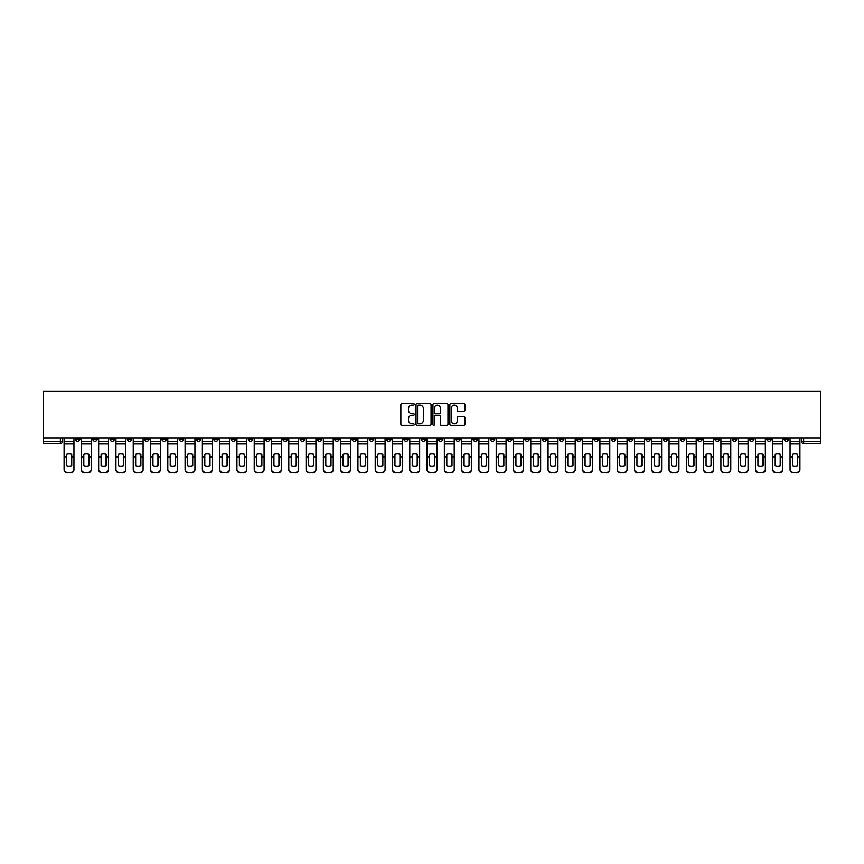 <?xml version="1.0" encoding="UTF-8"?>
<svg xmlns="http://www.w3.org/2000/svg" width="864" height="864" viewBox="0 0 864 864"><rect width="100%" height="100%" fill="white"/><g stroke="black" fill="none" stroke-linecap="round" stroke-linejoin="round"><path stroke-width="1.3" d="M414.277 404.374A0.756 0.756 0 0 0 413.51 403.618L401.954 403.618A1.091 1.091 0 0 0 400.864 404.708L400.864 424.278A1.091 1.091 0 0 0 401.954 425.369L413.51 425.369A0.756 0.756 0 0 0 414.277 424.613A0.756 0.756 0 0 0 413.51 423.846L412.02 423.846A3.478 3.478 0 0 1 408.532 420.368L408.532 418.738A3.478 3.478 0 0 1 412.02 415.26L413.51 415.26A0.756 0.756 0 0 0 414.277 414.493A0.756 0.756 0 0 0 413.51 413.737L412.02 413.737A3.478 3.478 0 0 1 408.532 410.249L408.532 408.618A3.478 3.478 0 0 1 412.02 405.14L413.51 405.14A0.756 0.756 0 0 0 414.277 404.374M645.851 437.875L645.851 439.096L650.279 439.096A2.214 2.214 0 0 1 648.065 441.31A2.214 2.214 0 0 1 645.851 439.096L645.851 437.875M542.138 437.875L542.138 439.096L546.566 439.096A2.214 2.214 0 0 1 544.352 441.31A2.214 2.214 0 0 1 542.138 439.096L542.138 437.875M524.848 437.875L524.848 439.096L529.286 439.096A2.214 2.214 0 0 1 527.072 441.31A2.214 2.214 0 0 1 524.848 439.096L524.848 437.875M421.146 437.875L421.146 439.096L425.574 439.096A2.214 2.214 0 0 1 423.36 441.31A2.214 2.214 0 0 1 421.146 439.096L421.146 437.875M403.855 437.875L403.855 439.096L408.294 439.096A2.214 2.214 0 0 1 406.069 441.31A2.214 2.214 0 0 1 403.855 439.096L403.855 437.875M386.575 437.875L386.575 439.096L391.003 439.096A2.214 2.214 0 0 1 388.789 441.31A2.214 2.214 0 0 1 386.575 439.096L386.575 437.875M352.004 437.875L352.004 439.096L356.432 439.096A2.214 2.214 0 0 1 354.218 441.31A2.214 2.214 0 0 1 352.004 439.096L352.004 437.875M317.434 439.096L317.434 437.875L317.434 439.096A2.214 2.214 0 0 0 319.648 441.31A2.214 2.214 0 0 1 317.434 439.096L321.862 439.096A2.214 2.214 0 0 1 319.648 441.31A2.214 2.214 0 0 0 321.862 439.096L321.862 437.875L321.862 439.096M300.143 439.096L300.143 437.875L300.143 439.096A2.214 2.214 0 0 0 302.368 441.31A2.214 2.214 0 0 1 300.143 439.096L304.582 439.096A2.214 2.214 0 0 1 302.368 441.31M282.863 439.096L282.863 437.875L282.863 439.096A2.214 2.214 0 0 0 285.077 441.31A2.214 2.214 0 0 1 282.863 439.096L287.291 439.096A2.214 2.214 0 0 1 285.077 441.31A2.214 2.214 0 0 0 287.291 439.096L287.291 437.875L287.291 439.096M265.572 437.875L265.572 439.096L270.011 439.096A2.214 2.214 0 0 1 267.797 441.31A2.214 2.214 0 0 1 265.572 439.096L265.572 437.875M248.292 437.875L248.292 439.096L252.72 439.096A2.214 2.214 0 0 1 250.506 441.31A2.214 2.214 0 0 1 248.292 439.096L248.292 437.875M231.012 437.875L231.012 439.096L235.44 439.096A2.214 2.214 0 0 1 233.226 441.31A2.214 2.214 0 0 1 231.012 439.096L231.012 437.875M213.721 439.096L213.721 437.875L213.721 439.096A2.214 2.214 0 0 0 215.935 441.31A2.214 2.214 0 0 1 213.721 439.096L218.149 439.096A2.214 2.214 0 0 1 215.935 441.31M179.15 439.096L179.15 437.875L179.15 439.096A2.214 2.214 0 0 0 181.364 441.31A2.214 2.214 0 0 1 179.15 439.096L183.589 439.096A2.214 2.214 0 0 1 181.364 441.31A2.214 2.214 0 0 0 183.589 439.096L183.589 437.875L183.589 439.096M161.87 439.096L161.87 437.875L161.87 439.096A2.214 2.214 0 0 0 164.084 441.31A2.214 2.214 0 0 1 161.87 439.096L166.298 439.096A2.214 2.214 0 0 1 164.084 441.31A2.214 2.214 0 0 0 166.298 439.096L166.298 437.875L166.298 439.096M144.58 439.096L144.58 437.875L144.58 439.096A2.214 2.214 0 0 0 146.794 441.31A2.214 2.214 0 0 1 144.58 439.096L149.018 439.096A2.214 2.214 0 0 1 146.794 441.31A2.214 2.214 0 0 0 149.018 439.096L149.018 437.875L149.018 439.096M127.3 439.096L127.3 437.875L127.3 439.096A2.214 2.214 0 0 0 129.514 441.31A2.214 2.214 0 0 1 127.3 439.096L131.728 439.096A2.214 2.214 0 0 1 129.514 441.31M110.009 439.096L110.009 437.875L110.009 439.096A2.214 2.214 0 0 0 112.234 441.31A2.214 2.214 0 0 1 110.009 439.096L114.448 439.096A2.214 2.214 0 0 1 112.234 441.31A2.214 2.214 0 0 0 114.448 439.096L114.448 437.875L114.448 439.096M92.729 439.096L92.729 437.875L92.729 439.096A2.214 2.214 0 0 0 94.943 441.31A2.214 2.214 0 0 1 92.729 439.096L97.157 439.096A2.214 2.214 0 0 1 94.943 441.31A2.214 2.214 0 0 0 97.157 439.096L97.157 437.875L97.157 439.096M463.784 411.286A1.091 1.091 0 0 0 464.875 410.195L464.875 404.708A1.091 1.091 0 0 0 463.784 403.618L450.954 403.618A1.091 1.091 0 0 0 449.863 404.708L449.863 424.278A1.091 1.091 0 0 0 450.954 425.369L463.784 425.369A1.091 1.091 0 0 0 464.875 424.278L464.875 417.647A1.091 1.091 0 0 0 463.784 416.556L458.287 416.556A1.091 1.091 0 0 0 457.207 417.647L457.207 420.941A2.905 2.905 0 0 1 454.291 423.846A2.905 2.905 0 0 1 451.386 420.941L451.386 408.046A2.905 2.905 0 0 1 454.291 405.14A2.905 2.905 0 0 1 457.207 408.046L457.207 410.195A1.091 1.091 0 0 0 458.287 411.286L463.784 411.286M820.8 437.875L43.2 437.875L43.2 391.111L820.8 391.111L820.8 443.524L803.628 443.524A2.214 2.214 0 0 1 801.414 441.31L820.8 441.31M431.05 404.708A1.091 1.091 0 0 0 429.959 403.618L417.128 403.618A1.091 1.091 0 0 0 416.038 404.708L416.038 424.278A1.091 1.091 0 0 0 417.128 425.369L429.959 425.369A1.091 1.091 0 0 0 431.05 424.278L431.05 404.708M434.041 403.618L446.872 403.618A1.091 1.091 0 0 1 447.962 404.708L447.962 424.278A1.091 1.091 0 0 1 446.872 425.369L441.385 425.369A1.091 1.091 0 0 1 440.294 424.278L440.294 416.34A1.091 1.091 0 0 0 439.204 415.26L435.564 415.26A1.091 1.091 0 0 0 434.473 416.34L434.473 424.613A0.756 0.756 0 0 1 433.717 425.369A0.756 0.756 0 0 1 432.95 424.613L432.95 404.708A1.091 1.091 0 0 1 434.041 403.618M801.414 437.875L801.414 441.31M62.586 437.875L62.586 441.31L62.586 437.875M60.372 437.875L60.372 443.524L43.2 443.524L43.2 441.31L62.586 441.31A2.214 2.214 0 0 1 60.372 443.524A2.214 2.214 0 0 0 62.586 441.31M43.2 437.875L43.2 441.31M788.562 437.875L788.562 439.096A2.214 2.214 0 0 1 786.337 441.31A2.214 2.214 0 0 1 784.123 439.096A2.214 2.214 0 0 0 786.337 441.31A2.214 2.214 0 0 0 788.562 439.096L784.123 439.096L784.123 437.875M771.271 437.875L771.271 439.096A2.214 2.214 0 0 1 769.057 441.31A2.214 2.214 0 0 1 766.843 439.096L771.271 439.096M766.843 437.875L766.843 439.096M753.991 437.875L753.991 439.096A2.214 2.214 0 0 1 751.766 441.31A2.214 2.214 0 0 1 749.552 439.096L753.991 439.096M749.552 437.875L749.552 439.096M736.7 439.096L736.7 437.875L736.7 439.096A2.214 2.214 0 0 1 734.486 441.31A2.214 2.214 0 0 1 732.272 439.096L736.7 439.096A2.214 2.214 0 0 1 734.486 441.31M732.272 437.875L732.272 439.096M719.42 437.875L719.42 439.096A2.214 2.214 0 0 1 717.206 441.31A2.214 2.214 0 0 1 714.982 439.096A2.214 2.214 0 0 0 717.206 441.31M714.982 437.875L714.982 439.096L719.42 439.096M702.13 437.875L702.13 439.096A2.214 2.214 0 0 1 699.916 441.31A2.214 2.214 0 0 1 697.702 439.096L702.13 439.096A2.214 2.214 0 0 1 699.916 441.31M697.702 437.875L697.702 439.096M684.85 437.875L684.85 439.096A2.214 2.214 0 0 1 682.636 441.31A2.214 2.214 0 0 1 680.411 439.096A2.214 2.214 0 0 0 682.636 441.31M680.411 437.875L680.411 439.096L684.85 439.096M667.559 437.875L667.559 439.096A2.214 2.214 0 0 1 665.345 441.31A2.214 2.214 0 0 1 663.131 439.096L667.559 439.096M663.131 437.875L663.131 439.096M650.279 437.875L650.279 439.096A2.214 2.214 0 0 1 648.065 441.31M632.988 437.875L632.988 439.096A2.214 2.214 0 0 1 630.774 441.31A2.214 2.214 0 0 1 628.56 439.096L632.988 439.096M628.56 437.875L628.56 439.096M615.708 437.875L615.708 439.096A2.214 2.214 0 0 1 613.494 441.31A2.214 2.214 0 0 1 611.28 439.096L615.708 439.096M611.28 437.875L611.28 439.096M598.428 437.875L598.428 439.096A2.214 2.214 0 0 1 596.203 441.31A2.214 2.214 0 0 1 593.989 439.096A2.214 2.214 0 0 0 596.203 441.31M593.989 437.875L593.989 439.096L598.428 439.096M581.137 437.875L581.137 439.096A2.214 2.214 0 0 1 578.923 441.31A2.214 2.214 0 0 1 576.709 439.096L581.137 439.096M576.709 437.875L576.709 439.096M563.857 437.875L563.857 439.096A2.214 2.214 0 0 1 561.632 441.31A2.214 2.214 0 0 1 559.418 439.096L563.857 439.096M559.418 437.875L559.418 439.096M546.566 437.875L546.566 439.096M529.286 437.875L529.286 439.096L529.286 437.875M511.996 437.875L511.996 439.096A2.214 2.214 0 0 1 509.782 441.31A2.214 2.214 0 0 1 507.568 439.096L511.996 439.096M507.568 437.875L507.568 439.096M494.716 437.875L494.716 439.096A2.214 2.214 0 0 1 492.502 441.31A2.214 2.214 0 0 1 490.277 439.096L494.716 439.096M490.277 437.875L490.277 439.096M477.425 437.875L477.425 439.096A2.214 2.214 0 0 1 475.211 441.31A2.214 2.214 0 0 1 472.997 439.096L477.425 439.096M472.997 437.875L472.997 439.096M460.145 437.875L460.145 439.096A2.214 2.214 0 0 1 457.931 441.31A2.214 2.214 0 0 1 455.706 439.096L460.145 439.096M455.706 437.875L455.706 439.096M442.854 437.875L442.854 439.096A2.214 2.214 0 0 1 440.64 441.31A2.214 2.214 0 0 1 438.426 439.096L442.854 439.096M438.426 437.875L438.426 439.096M425.574 437.875L425.574 439.096A2.214 2.214 0 0 1 423.36 441.31M408.294 437.875L408.294 439.096M391.003 439.096L391.003 437.875L391.003 439.096A2.214 2.214 0 0 1 388.789 441.31M373.723 437.875L373.723 439.096A2.214 2.214 0 0 1 371.498 441.31A2.214 2.214 0 0 1 369.284 439.096A2.214 2.214 0 0 0 371.498 441.31A2.214 2.214 0 0 0 373.723 439.096L369.284 439.096L369.284 437.875M356.432 439.096L356.432 437.875L356.432 439.096A2.214 2.214 0 0 1 354.218 441.31M339.152 437.875L339.152 439.096A2.214 2.214 0 0 1 336.928 441.31A2.214 2.214 0 0 1 334.714 439.096A2.214 2.214 0 0 0 336.928 441.31M334.714 437.875L334.714 439.096L339.152 439.096M304.582 437.875L304.582 439.096L304.582 437.875M270.011 439.096L270.011 437.875L270.011 439.096A2.214 2.214 0 0 1 267.797 441.31M252.72 439.096L252.72 437.875L252.72 439.096A2.214 2.214 0 0 1 250.506 441.31M235.44 439.096L235.44 437.875L235.44 439.096A2.214 2.214 0 0 1 233.226 441.31M218.149 437.875L218.149 439.096L218.149 437.875M200.869 439.096L200.869 437.875L200.869 439.096A2.214 2.214 0 0 1 198.655 441.31A2.214 2.214 0 0 1 196.441 439.096L200.869 439.096A2.214 2.214 0 0 1 198.655 441.31M196.441 437.875L196.441 439.096M131.728 437.875L131.728 439.096L131.728 437.875M79.877 437.875L79.877 439.096A2.214 2.214 0 0 1 77.663 441.31A2.214 2.214 0 0 1 75.438 439.096A2.214 2.214 0 0 0 77.663 441.31A2.214 2.214 0 0 0 79.877 439.096L79.877 437.875M75.438 437.875L75.438 439.096L79.877 439.096M418.327 405.14A0.756 0.756 0 0 0 417.56 405.896L417.56 423.09A0.756 0.756 0 0 0 418.327 423.846L419.904 423.846A3.478 3.478 0 0 0 423.382 420.368L423.382 408.618A3.478 3.478 0 0 0 419.904 405.14L418.327 405.14M440.294 408.1A2.905 2.905 0 0 0 437.378 405.194A2.905 2.905 0 0 0 434.473 408.1L434.473 412.646A1.091 1.091 0 0 0 435.564 413.737L439.204 413.737A1.091 1.091 0 0 0 440.294 412.646L440.294 408.1M71.507 465.718L71.507 454.259M69.012 453.892A6.869 6.048 180 0 1 71.507 454.334M64.087 457.348L64.087 469.282A3.326 3.154 0 0 0 67.414 472.424L70.621 472.424A3.326 3.154 0 0 0 73.948 469.282L73.948 469.735A3.326 3.154 180 0 1 70.621 472.889L70.621 472.424M69.012 466.128A6.869 6.512 180 0 0 71.507 465.642M71.734 456.894L71.734 454.334A6.869 6.048 180 0 0 69.131 453.892A6.869 6.048 180 0 0 66.528 454.334L66.528 465.642A6.869 6.512 180 0 0 71.734 465.642L71.734 456.894L73.948 456.894L73.948 469.282M73.948 437.875L73.948 456.894M64.087 437.875L64.087 469.282M67.414 472.424L70.621 472.889M67.414 472.889A3.326 3.154 180 0 1 64.087 469.735M88.798 465.718L88.798 454.259M86.303 453.892A6.869 6.048 180 0 1 88.798 454.334M81.367 457.348L81.367 469.282A3.326 3.154 0 0 0 84.694 472.424L87.912 472.424A3.326 3.154 0 0 0 91.228 469.282L91.228 469.735A3.326 3.154 180 0 1 87.912 472.889L87.912 472.424M86.303 466.128A6.869 6.512 180 0 0 88.798 465.642M106.078 465.718L106.078 454.259M103.583 453.892A6.869 6.048 180 0 1 106.078 454.334M98.658 457.348L98.658 469.282A3.326 3.154 0 0 0 101.984 472.424L105.192 472.424A3.326 3.154 0 0 0 108.518 469.282L108.518 469.735A3.326 3.154 180 0 1 105.192 472.889L105.192 472.424M103.583 466.128A6.869 6.512 180 0 0 106.078 465.642M89.014 456.894L89.014 454.334A6.869 6.048 180 0 0 86.411 453.892A6.869 6.048 180 0 0 83.808 454.334L83.808 465.642A6.869 6.512 180 0 0 89.014 465.642L89.014 456.894L91.228 456.894L91.228 469.282M91.228 437.875L91.228 456.894M81.367 437.875L81.367 469.282M84.694 472.424L87.912 472.889M84.694 472.889A3.326 3.154 180 0 1 81.367 469.735M106.304 456.894L106.304 454.334A6.869 6.048 180 0 0 103.702 453.892A6.869 6.048 180 0 0 101.099 454.334L101.099 465.642A6.869 6.512 180 0 0 106.304 465.642L106.304 456.894L108.518 456.894L108.518 469.282M108.518 437.875L108.518 456.894M98.658 437.875L98.658 469.282M101.984 472.424L105.192 472.889M101.984 472.889A3.326 3.154 180 0 1 98.658 469.735M123.368 465.718L123.368 454.259M120.874 453.892A6.869 6.048 180 0 1 123.368 454.334M115.938 457.348L115.938 469.282A3.326 3.154 0 0 0 119.264 472.424L122.483 472.424A3.326 3.154 0 0 0 125.798 469.282L125.798 469.735A3.326 3.154 180 0 1 122.483 472.889L122.483 472.424M120.874 466.128A6.869 6.512 180 0 0 123.368 465.642M140.648 465.718L140.648 454.259M138.154 453.892A6.869 6.048 180 0 1 140.648 454.334M133.229 457.348L133.229 469.282A3.326 3.154 0 0 0 136.544 472.424L139.763 472.424A3.326 3.154 0 0 0 143.089 469.282L143.089 469.735A3.326 3.154 180 0 1 139.763 472.889L139.763 472.424M138.154 466.128A6.869 6.512 180 0 0 140.648 465.642M157.939 465.718L157.939 454.259M155.444 453.892A6.869 6.048 180 0 1 157.939 454.334M150.509 457.348L150.509 469.282A3.326 3.154 0 0 0 153.835 472.424L157.043 472.424A3.326 3.154 0 0 0 160.369 469.282L160.369 469.735A3.326 3.154 180 0 1 157.043 472.889L157.043 472.424M155.444 466.128A6.869 6.512 180 0 0 157.939 465.642M123.584 456.894L123.584 454.334A6.869 6.048 180 0 0 120.982 453.892A6.869 6.048 180 0 0 118.379 454.334L118.379 465.642A6.869 6.512 180 0 0 123.584 465.642L123.584 456.894L125.798 456.894L125.798 469.282M125.798 437.875L125.798 456.894M115.938 437.875L115.938 469.282M119.264 472.424L122.483 472.889M119.264 472.889A3.326 3.154 180 0 1 115.938 469.735M140.875 456.894L140.875 454.334A6.869 6.048 180 0 0 138.272 453.892A6.869 6.048 180 0 0 135.659 454.334L135.659 465.642A6.869 6.512 180 0 0 140.875 465.642L140.875 456.894L143.089 456.894L143.089 469.282M143.089 437.875L143.089 456.894M133.229 437.875L133.229 469.282M136.544 472.424L139.763 472.889M136.544 472.889A3.326 3.154 180 0 1 133.229 469.735M158.155 456.894L158.155 454.334A6.869 6.048 180 0 0 155.552 453.892A6.869 6.048 180 0 0 152.95 454.334L152.95 465.642A6.869 6.512 180 0 0 158.155 465.642L158.155 456.894L160.369 456.894L160.369 469.282M160.369 437.875L160.369 456.894M150.509 437.875L150.509 469.282M153.835 472.424L157.043 472.889M153.835 472.889A3.326 3.154 180 0 1 150.509 469.735M175.219 465.718L175.219 454.259M172.724 453.892A6.869 6.048 180 0 1 175.219 454.334M167.8 457.348L167.8 469.282A3.326 3.154 0 0 0 171.115 472.424L174.334 472.424A3.326 3.154 0 0 0 177.66 469.282L177.66 469.735A3.326 3.154 180 0 1 174.334 472.889L174.334 472.424M172.724 466.128A6.869 6.512 180 0 0 175.219 465.642M175.446 456.894L175.446 454.334A6.869 6.048 180 0 0 172.832 453.892A6.869 6.048 180 0 0 170.23 454.334L170.23 465.642A6.869 6.512 180 0 0 175.446 465.642L175.446 456.894L177.66 456.894L177.66 469.282M177.66 437.875L177.66 456.894M167.8 437.875L167.8 469.282M171.115 472.424L174.334 472.889M171.115 472.889A3.326 3.154 180 0 1 167.8 469.735M192.499 465.718L192.499 454.259M190.015 453.892A6.869 6.048 180 0 1 192.499 454.334M185.08 457.348L185.08 469.282A3.326 3.154 0 0 0 188.406 472.424L191.614 472.424A3.326 3.154 0 0 0 194.94 469.282L194.94 469.735A3.326 3.154 180 0 1 191.614 472.889L191.614 472.424M190.015 466.128A6.869 6.512 180 0 0 192.499 465.642M192.726 456.894L192.726 454.334A6.869 6.048 180 0 0 190.123 453.892A6.869 6.048 180 0 0 187.52 454.334L187.52 465.642A6.869 6.512 180 0 0 192.726 465.642L192.726 456.894L194.94 456.894L194.94 469.282M194.94 437.875L194.94 456.894M185.08 437.875L185.08 469.282M188.406 472.424L191.614 472.889M188.406 472.889A3.326 3.154 180 0 1 185.08 469.735M209.79 465.718L209.79 454.259M207.295 453.892A6.869 6.048 180 0 1 209.79 454.334M202.37 457.348L202.37 469.282A3.326 3.154 0 0 0 205.686 472.424L208.904 472.424A3.326 3.154 0 0 0 212.231 469.282L212.231 469.735A3.326 3.154 180 0 1 208.904 472.889L208.904 472.424M207.295 466.128A6.869 6.512 180 0 0 209.79 465.642M210.006 456.894L210.006 454.334A6.869 6.048 180 0 0 207.403 453.892A6.869 6.048 180 0 0 204.8 454.334L204.8 465.642A6.869 6.512 180 0 0 210.006 465.642L210.006 456.894L212.231 456.894L212.231 469.282M212.231 437.875L212.231 456.894M202.37 437.875L202.37 469.282M205.686 472.424L208.904 472.889M205.686 472.889A3.326 3.154 180 0 1 202.37 469.735M227.07 465.718L227.07 454.259M224.586 453.892A6.869 6.048 180 0 1 227.07 454.334M219.65 457.348L219.65 469.282A3.326 3.154 0 0 0 222.977 472.424L226.184 472.424A3.326 3.154 0 0 0 229.511 469.282L229.511 469.735A3.326 3.154 180 0 1 226.184 472.889L226.184 472.424M224.586 466.128A6.869 6.512 180 0 0 227.07 465.642M227.297 456.894L227.297 454.334A6.869 6.048 180 0 0 224.694 453.892A6.869 6.048 180 0 0 222.091 454.334L222.091 465.642A6.869 6.512 180 0 0 227.297 465.642L227.297 456.894L229.511 456.894L229.511 469.282M229.511 437.875L229.511 456.894M219.65 437.875L219.65 469.282M222.977 472.424L226.184 472.889M222.977 472.889A3.326 3.154 180 0 1 219.65 469.735M244.361 465.718L244.361 454.259M241.866 453.892A6.869 6.048 180 0 1 244.361 454.334M236.93 457.348L236.93 469.282A3.326 3.154 0 0 0 240.257 472.424L243.475 472.424A3.326 3.154 0 0 0 246.802 469.282L246.802 469.735A3.326 3.154 180 0 1 243.475 472.889L243.475 472.424M241.866 466.128A6.869 6.512 180 0 0 244.361 465.642M244.577 456.894L244.577 454.334A6.869 6.048 180 0 0 241.974 453.892A6.869 6.048 180 0 0 239.371 454.334L239.371 465.642A6.869 6.512 180 0 0 244.577 465.642L244.577 456.894L246.802 456.894L246.802 469.282M246.802 437.875L246.802 456.894M236.93 437.875L236.93 469.282M240.257 472.424L243.475 472.889M240.257 472.889A3.326 3.154 180 0 1 236.93 469.735M261.641 465.718L261.641 454.259M259.146 453.892A6.869 6.048 180 0 1 261.641 454.334M254.221 457.348L254.221 469.282A3.326 3.154 0 0 0 257.548 472.424L260.755 472.424A3.326 3.154 0 0 0 264.082 469.282L264.082 469.735A3.326 3.154 180 0 1 260.755 472.889L260.755 472.424M259.146 466.128A6.869 6.512 180 0 0 261.641 465.642M261.868 456.894L261.868 454.334A6.869 6.048 180 0 0 259.265 453.892A6.869 6.048 180 0 0 256.662 454.334L256.662 465.642A6.869 6.512 180 0 0 261.868 465.642L261.868 456.894L264.082 456.894L264.082 469.282M264.082 437.875L264.082 456.894M254.221 437.875L254.221 469.282M257.548 472.424L260.755 472.889M257.548 472.889A3.326 3.154 180 0 1 254.221 469.735M278.932 465.718L278.932 454.259M276.437 453.892A6.869 6.048 180 0 1 278.932 454.334M271.501 457.348L271.501 469.282A3.326 3.154 0 0 0 274.828 472.424L278.046 472.424A3.326 3.154 0 0 0 281.362 469.282L281.362 469.735A3.326 3.154 180 0 1 278.046 472.889L278.046 472.424M276.437 466.128A6.869 6.512 180 0 0 278.932 465.642M279.148 456.894L279.148 454.334A6.869 6.048 180 0 0 276.545 453.892A6.869 6.048 180 0 0 273.942 454.334L273.942 465.642A6.869 6.512 180 0 0 279.148 465.642L279.148 456.894L281.362 456.894L281.362 469.282M281.362 437.875L281.362 456.894M271.501 437.875L271.501 469.282M274.828 472.424L278.046 472.889M274.828 472.889A3.326 3.154 180 0 1 271.501 469.735M296.212 465.718L296.212 454.259M293.717 453.892A6.869 6.048 180 0 1 296.212 454.334M288.792 457.348L288.792 469.282A3.326 3.154 0 0 0 292.118 472.424L295.326 472.424A3.326 3.154 0 0 0 298.652 469.282L298.652 469.735A3.326 3.154 180 0 1 295.326 472.889L295.326 472.424M293.717 466.128A6.869 6.512 180 0 0 296.212 465.642M296.438 456.894L296.438 454.334A6.869 6.048 180 0 0 293.836 453.892A6.869 6.048 180 0 0 291.233 454.334L291.233 465.642A6.869 6.512 180 0 0 296.438 465.642L296.438 456.894L298.652 456.894L298.652 469.282M298.652 437.875L298.652 456.894M288.792 437.875L288.792 469.282M292.118 472.424L295.326 472.889M292.118 472.889A3.326 3.154 180 0 1 288.792 469.735M313.502 465.718L313.502 454.259M311.008 453.892A6.869 6.048 180 0 1 313.502 454.334M306.072 457.348L306.072 469.282A3.326 3.154 0 0 0 309.398 472.424L312.617 472.424A3.326 3.154 0 0 0 315.932 469.282L315.932 469.735A3.326 3.154 180 0 1 312.617 472.889L312.617 472.424M311.008 466.128A6.869 6.512 180 0 0 313.502 465.642M313.718 456.894L313.718 454.334A6.869 6.048 180 0 0 311.116 453.892A6.869 6.048 180 0 0 308.513 454.334L308.513 465.642A6.869 6.512 180 0 0 313.718 465.642L313.718 456.894L315.932 456.894L315.932 469.282M315.932 437.875L315.932 456.894M306.072 437.875L306.072 469.282M309.398 472.424L312.617 472.889M309.398 472.889A3.326 3.154 180 0 1 306.072 469.735M330.782 465.718L330.782 454.259M328.288 453.892A6.869 6.048 180 0 1 330.782 454.334M323.363 457.348L323.363 469.282A3.326 3.154 0 0 0 326.689 472.424L329.897 472.424A3.326 3.154 0 0 0 333.223 469.282L333.223 469.735A3.326 3.154 180 0 1 329.897 472.889L329.897 472.424M328.288 466.128A6.869 6.512 180 0 0 330.782 465.642M331.009 456.894L331.009 454.334A6.869 6.048 180 0 0 328.406 453.892A6.869 6.048 180 0 0 325.793 454.334L325.793 465.642A6.869 6.512 180 0 0 331.009 465.642L331.009 456.894L333.223 456.894L333.223 469.282M333.223 437.875L333.223 456.894M323.363 437.875L323.363 469.282M326.689 472.424L329.897 472.889M326.689 472.889A3.326 3.154 180 0 1 323.363 469.735M348.073 465.718L348.073 454.259M345.578 453.892A6.869 6.048 180 0 1 348.073 454.334M340.643 457.348L340.643 469.282A3.326 3.154 0 0 0 343.969 472.424L347.177 472.424A3.326 3.154 0 0 0 350.503 469.282L350.503 469.735A3.326 3.154 180 0 1 347.177 472.889L347.177 472.424M345.578 466.128A6.869 6.512 180 0 0 348.073 465.642M348.289 456.894L348.289 454.334A6.869 6.048 180 0 0 345.686 453.892A6.869 6.048 180 0 0 343.084 454.334L343.084 465.642A6.869 6.512 180 0 0 348.289 465.642L348.289 456.894L350.503 456.894L350.503 469.282M350.503 437.875L350.503 456.894M340.643 437.875L340.643 469.282M343.969 472.424L347.177 472.889M343.969 472.889A3.326 3.154 180 0 1 340.643 469.735M365.353 465.718L365.353 454.259M362.858 453.892A6.869 6.048 180 0 1 365.353 454.334M357.934 457.348L357.934 469.282A3.326 3.154 0 0 0 361.249 472.424L364.468 472.424A3.326 3.154 0 0 0 367.794 469.282L367.794 469.735A3.326 3.154 180 0 1 364.468 472.889L364.468 472.424M362.858 466.128A6.869 6.512 180 0 0 365.353 465.642M365.58 456.894L365.58 454.334A6.869 6.048 180 0 0 362.966 453.892A6.869 6.048 180 0 0 360.364 454.334L360.364 465.642A6.869 6.512 180 0 0 365.58 465.642L365.58 456.894L367.794 456.894L367.794 469.282M367.794 437.875L367.794 456.894M357.934 437.875L357.934 469.282M361.249 472.424L364.468 472.889M361.249 472.889A3.326 3.154 180 0 1 357.934 469.735M382.633 465.718L382.633 454.259M380.149 453.892A6.869 6.048 180 0 1 382.633 454.334M375.214 457.348L375.214 469.282A3.326 3.154 0 0 0 378.54 472.424L381.748 472.424A3.326 3.154 0 0 0 385.074 469.282L385.074 469.735A3.326 3.154 180 0 1 381.748 472.889L381.748 472.424M380.149 466.128A6.869 6.512 180 0 0 382.633 465.642M382.86 456.894L382.86 454.334A6.869 6.048 180 0 0 380.257 453.892A6.869 6.048 180 0 0 377.654 454.334L377.654 465.642A6.869 6.512 180 0 0 382.86 465.642L382.86 456.894L385.074 456.894L385.074 469.282M385.074 437.875L385.074 456.894M375.214 437.875L375.214 469.282M378.54 472.424L381.748 472.889M378.54 472.889A3.326 3.154 180 0 1 375.214 469.735M399.924 465.718L399.924 454.259M397.429 453.892A6.869 6.048 180 0 1 399.924 454.334M392.504 457.348L392.504 469.282A3.326 3.154 0 0 0 395.82 472.424L399.038 472.424A3.326 3.154 0 0 0 402.365 469.282L402.365 469.735A3.326 3.154 180 0 1 399.038 472.889L399.038 472.424M397.429 466.128A6.869 6.512 180 0 0 399.924 465.642M400.14 456.894L400.14 454.334A6.869 6.048 180 0 0 397.537 453.892A6.869 6.048 180 0 0 394.934 454.334L394.934 465.642A6.869 6.512 180 0 0 400.14 465.642L400.14 456.894L402.365 456.894L402.365 469.282M402.365 437.875L402.365 456.894M392.504 437.875L392.504 469.282M395.82 472.424L399.038 472.889M395.82 472.889A3.326 3.154 180 0 1 392.504 469.735M417.204 465.718L417.204 454.259M414.72 453.892A6.869 6.048 180 0 1 417.204 454.334M409.784 457.348L409.784 469.282A3.326 3.154 0 0 0 413.111 472.424L416.318 472.424A3.326 3.154 0 0 0 419.645 469.282L419.645 469.735A3.326 3.154 180 0 1 416.318 472.889L416.318 472.424M414.72 466.128A6.869 6.512 180 0 0 417.204 465.642M417.431 456.894L417.431 454.334A6.869 6.048 180 0 0 414.828 453.892A6.869 6.048 180 0 0 412.225 454.334L412.225 465.642A6.869 6.512 180 0 0 417.431 465.642L417.431 456.894L419.645 456.894L419.645 469.282M419.645 437.875L419.645 456.894M409.784 437.875L409.784 469.282M413.111 472.424L416.318 472.889M413.111 472.889A3.326 3.154 180 0 1 409.784 469.735M434.495 465.718L434.495 454.259M432 453.892A6.869 6.048 180 0 1 434.495 454.334M427.064 457.348L427.064 469.282A3.326 3.154 0 0 0 430.391 472.424L433.609 472.424A3.326 3.154 0 0 0 436.936 469.282L436.936 469.735A3.326 3.154 180 0 1 433.609 472.889L433.609 472.424M432 466.128A6.869 6.512 180 0 0 434.495 465.642M434.711 456.894L434.711 454.334A6.869 6.048 180 0 0 432.108 453.892A6.869 6.048 180 0 0 429.505 454.334L429.505 465.642A6.869 6.512 180 0 0 434.711 465.642L434.711 456.894L436.936 456.894L436.936 469.282M436.936 437.875L436.936 456.894M427.064 437.875L427.064 469.282M430.391 472.424L433.609 472.889M430.391 472.889A3.326 3.154 180 0 1 427.064 469.735M451.775 465.718L451.775 454.259M449.28 453.892A6.869 6.048 180 0 1 451.775 454.334M444.355 457.348L444.355 469.282A3.326 3.154 0 0 0 447.682 472.424L450.889 472.424A3.326 3.154 0 0 0 454.216 469.282L454.216 469.735A3.326 3.154 180 0 1 450.889 472.889L450.889 472.424M449.28 466.128A6.869 6.512 180 0 0 451.775 465.642M452.002 456.894L452.002 454.334A6.869 6.048 180 0 0 449.399 453.892A6.869 6.048 180 0 0 446.796 454.334L446.796 465.642A6.869 6.512 180 0 0 452.002 465.642L452.002 456.894L454.216 456.894L454.216 469.282M454.216 437.875L454.216 456.894M444.355 437.875L444.355 469.282M447.682 472.424L450.889 472.889M447.682 472.889A3.326 3.154 180 0 1 444.355 469.735M469.066 465.718L469.066 454.259M466.571 453.892A6.869 6.048 180 0 1 469.066 454.334M461.635 457.348L461.635 469.282A3.326 3.154 0 0 0 464.962 472.424L468.18 472.424A3.326 3.154 0 0 0 471.496 469.282L471.496 469.735A3.326 3.154 180 0 1 468.18 472.889L468.18 472.424M466.571 466.128A6.869 6.512 180 0 0 469.066 465.642M469.282 456.894L469.282 454.334A6.869 6.048 180 0 0 466.679 453.892A6.869 6.048 180 0 0 464.076 454.334L464.076 465.642A6.869 6.512 180 0 0 469.282 465.642L469.282 456.894L471.496 456.894L471.496 469.282M471.496 437.875L471.496 456.894M461.635 437.875L461.635 469.282M464.962 472.424L468.18 472.889M464.962 472.889A3.326 3.154 180 0 1 461.635 469.735M486.346 465.718L486.346 454.259M483.851 453.892A6.869 6.048 180 0 1 486.346 454.334M478.926 457.348L478.926 469.282A3.326 3.154 0 0 0 482.252 472.424L485.46 472.424A3.326 3.154 0 0 0 488.786 469.282L488.786 469.735A3.326 3.154 180 0 1 485.46 472.889L485.46 472.424M483.851 466.128A6.869 6.512 180 0 0 486.346 465.642M486.572 456.894L486.572 454.334A6.869 6.048 180 0 0 483.97 453.892A6.869 6.048 180 0 0 481.367 454.334L481.367 465.642A6.869 6.512 180 0 0 486.572 465.642L486.572 456.894L488.786 456.894L488.786 469.282M488.786 437.875L488.786 456.894M478.926 437.875L478.926 469.282M482.252 472.424L485.46 472.889M482.252 472.889A3.326 3.154 180 0 1 478.926 469.735M503.636 465.718L503.636 454.259M501.142 453.892A6.869 6.048 180 0 1 503.636 454.334M496.206 457.348L496.206 469.282A3.326 3.154 0 0 0 499.532 472.424L502.751 472.424A3.326 3.154 0 0 0 506.066 469.282L506.066 469.735A3.326 3.154 180 0 1 502.751 472.889L502.751 472.424M501.142 466.128A6.869 6.512 180 0 0 503.636 465.642M503.852 456.894L503.852 454.334A6.869 6.048 180 0 0 501.25 453.892A6.869 6.048 180 0 0 498.647 454.334L498.647 465.642A6.869 6.512 180 0 0 503.852 465.642L503.852 456.894L506.066 456.894L506.066 469.282M506.066 437.875L506.066 456.894M496.206 437.875L496.206 469.282M499.532 472.424L502.751 472.889M499.532 472.889A3.326 3.154 180 0 1 496.206 469.735M520.916 465.718L520.916 454.259M518.422 453.892A6.869 6.048 180 0 1 520.916 454.334M513.497 457.348L513.497 469.282A3.326 3.154 0 0 0 516.823 472.424L520.031 472.424A3.326 3.154 0 0 0 523.357 469.282L523.357 469.735A3.326 3.154 180 0 1 520.031 472.889L520.031 472.424M518.422 466.128A6.869 6.512 180 0 0 520.916 465.642M521.143 456.894L521.143 454.334A6.869 6.048 180 0 0 518.54 453.892A6.869 6.048 180 0 0 515.927 454.334L515.927 465.642A6.869 6.512 180 0 0 521.143 465.642L521.143 456.894L523.357 456.894L523.357 469.282M523.357 437.875L523.357 456.894M513.497 437.875L513.497 469.282M516.823 472.424L520.031 472.889M516.823 472.889A3.326 3.154 180 0 1 513.497 469.735M538.207 465.718L538.207 454.259M535.712 453.892A6.869 6.048 180 0 1 538.207 454.334M530.777 457.348L530.777 469.282A3.326 3.154 0 0 0 534.103 472.424L537.311 472.424A3.326 3.154 0 0 0 540.637 469.282L540.637 469.735A3.326 3.154 180 0 1 537.311 472.889L537.311 472.424M535.712 466.128A6.869 6.512 180 0 0 538.207 465.642M538.423 456.894L538.423 454.334A6.869 6.048 180 0 0 535.82 453.892A6.869 6.048 180 0 0 533.218 454.334L533.218 465.642A6.869 6.512 180 0 0 538.423 465.642L538.423 456.894L540.637 456.894L540.637 469.282M540.637 437.875L540.637 456.894M530.777 437.875L530.777 469.282M534.103 472.424L537.311 472.889M534.103 472.889A3.326 3.154 180 0 1 530.777 469.735M555.487 465.718L555.487 454.259M552.992 453.892A6.869 6.048 180 0 1 555.487 454.334M548.068 457.348L548.068 469.282A3.326 3.154 0 0 0 551.383 472.424L554.602 472.424A3.326 3.154 0 0 0 557.928 469.282L557.928 469.735A3.326 3.154 180 0 1 554.602 472.889L554.602 472.424M552.992 466.128A6.869 6.512 180 0 0 555.487 465.642M555.714 456.894L555.714 454.334A6.869 6.048 180 0 0 553.1 453.892A6.869 6.048 180 0 0 550.498 454.334L550.498 465.642A6.869 6.512 180 0 0 555.714 465.642L555.714 456.894L557.928 456.894L557.928 469.282M557.928 437.875L557.928 456.894M548.068 437.875L548.068 469.282M551.383 472.424L554.602 472.889M551.383 472.889A3.326 3.154 180 0 1 548.068 469.735M572.767 465.718L572.767 454.259M570.283 453.892A6.869 6.048 180 0 1 572.767 454.334M565.348 457.348L565.348 469.282A3.326 3.154 0 0 0 568.674 472.424L571.882 472.424A3.326 3.154 0 0 0 575.208 469.282L575.208 469.735A3.326 3.154 180 0 1 571.882 472.889L571.882 472.424M570.283 466.128A6.869 6.512 180 0 0 572.767 465.642M572.994 456.894L572.994 454.334A6.869 6.048 180 0 0 570.391 453.892A6.869 6.048 180 0 0 567.788 454.334L567.788 465.642A6.869 6.512 180 0 0 572.994 465.642L572.994 456.894L575.208 456.894L575.208 469.282M575.208 437.875L575.208 456.894M565.348 437.875L565.348 469.282M568.674 472.424L571.882 472.889M568.674 472.889A3.326 3.154 180 0 1 565.348 469.735M590.058 465.718L590.058 454.259M587.563 453.892A6.869 6.048 180 0 1 590.058 454.334M582.638 457.348L582.638 469.282A3.326 3.154 0 0 0 585.954 472.424L589.172 472.424A3.326 3.154 0 0 0 592.499 469.282L592.499 469.735A3.326 3.154 180 0 1 589.172 472.889L589.172 472.424M587.563 466.128A6.869 6.512 180 0 0 590.058 465.642M590.274 456.894L590.274 454.334A6.869 6.048 180 0 0 587.671 453.892A6.869 6.048 180 0 0 585.068 454.334L585.068 465.642A6.869 6.512 180 0 0 590.274 465.642L590.274 456.894L592.499 456.894L592.499 469.282M592.499 437.875L592.499 456.894M582.638 437.875L582.638 469.282M585.954 472.424L589.172 472.889M585.954 472.889A3.326 3.154 180 0 1 582.638 469.735M607.338 465.718L607.338 454.259M604.854 453.892A6.869 6.048 180 0 1 607.338 454.334M599.918 457.348L599.918 469.282A3.326 3.154 0 0 0 603.245 472.424L606.452 472.424A3.326 3.154 0 0 0 609.779 469.282L609.779 469.735A3.326 3.154 180 0 1 606.452 472.889L606.452 472.424M604.854 466.128A6.869 6.512 180 0 0 607.338 465.642M607.565 456.894L607.565 454.334A6.869 6.048 180 0 0 604.962 453.892A6.869 6.048 180 0 0 602.359 454.334L602.359 465.642A6.869 6.512 180 0 0 607.565 465.642L607.565 456.894L609.779 456.894L609.779 469.282M609.779 437.875L609.779 456.894M599.918 437.875L599.918 469.282M603.245 472.424L606.452 472.889M603.245 472.889A3.326 3.154 180 0 1 599.918 469.735M624.629 465.718L624.629 454.259M622.134 453.892A6.869 6.048 180 0 1 624.629 454.334M617.198 457.348L617.198 469.282A3.326 3.154 0 0 0 620.525 472.424L623.743 472.424A3.326 3.154 0 0 0 627.07 469.282L627.07 469.735A3.326 3.154 180 0 1 623.743 472.889L623.743 472.424M622.134 466.128A6.869 6.512 180 0 0 624.629 465.642M624.845 456.894L624.845 454.334A6.869 6.048 180 0 0 622.242 453.892A6.869 6.048 180 0 0 619.639 454.334L619.639 465.642A6.869 6.512 180 0 0 624.845 465.642L624.845 456.894L627.07 456.894L627.07 469.282M627.07 437.875L627.07 456.894M617.198 437.875L617.198 469.282M620.525 472.424L623.743 472.889M620.525 472.889A3.326 3.154 180 0 1 617.198 469.735M641.909 465.718L641.909 454.259M639.414 453.892A6.869 6.048 180 0 1 641.909 454.334M634.489 457.348L634.489 469.282A3.326 3.154 0 0 0 637.816 472.424L641.023 472.424A3.326 3.154 0 0 0 644.35 469.282L644.35 469.735A3.326 3.154 180 0 1 641.023 472.889L641.023 472.424M639.414 466.128A6.869 6.512 180 0 0 641.909 465.642M642.136 456.894L642.136 454.334A6.869 6.048 180 0 0 639.533 453.892A6.869 6.048 180 0 0 636.93 454.334L636.93 465.642A6.869 6.512 180 0 0 642.136 465.642L642.136 456.894L644.35 456.894L644.35 469.282M644.35 437.875L644.35 456.894M634.489 437.875L634.489 469.282M637.816 472.424L641.023 472.889M637.816 472.889A3.326 3.154 180 0 1 634.489 469.735M659.2 465.718L659.2 454.259M656.705 453.892A6.869 6.048 180 0 1 659.2 454.334M651.769 457.348L651.769 469.282A3.326 3.154 0 0 0 655.096 472.424L658.314 472.424A3.326 3.154 0 0 0 661.63 469.282L661.63 469.735A3.326 3.154 180 0 1 658.314 472.889L658.314 472.424M656.705 466.128A6.869 6.512 180 0 0 659.2 465.642M659.416 456.894L659.416 454.334A6.869 6.048 180 0 0 656.813 453.892A6.869 6.048 180 0 0 654.21 454.334L654.21 465.642A6.869 6.512 180 0 0 659.416 465.642L659.416 456.894L661.63 456.894L661.63 469.282M661.63 437.875L661.63 456.894M651.769 437.875L651.769 469.282M655.096 472.424L658.314 472.889M655.096 472.889A3.326 3.154 180 0 1 651.769 469.735M676.48 465.718L676.48 454.259M673.985 453.892A6.869 6.048 180 0 1 676.48 454.334M669.06 457.348L669.06 469.282A3.326 3.154 0 0 0 672.386 472.424L675.594 472.424A3.326 3.154 0 0 0 678.92 469.282L678.92 469.735A3.326 3.154 180 0 1 675.594 472.889L675.594 472.424M673.985 466.128A6.869 6.512 180 0 0 676.48 465.642M676.706 456.894L676.706 454.334A6.869 6.048 180 0 0 674.104 453.892A6.869 6.048 180 0 0 671.501 454.334L671.501 465.642A6.869 6.512 180 0 0 676.706 465.642L676.706 456.894L678.92 456.894L678.92 469.282M678.92 437.875L678.92 456.894M669.06 437.875L669.06 469.282M672.386 472.424L675.594 472.889M672.386 472.889A3.326 3.154 180 0 1 669.06 469.735M693.77 465.718L693.77 454.259M691.276 453.892A6.869 6.048 180 0 1 693.77 454.334M686.34 457.348L686.34 469.282A3.326 3.154 0 0 0 689.666 472.424L692.885 472.424A3.326 3.154 0 0 0 696.2 469.282L696.2 469.735A3.326 3.154 180 0 1 692.885 472.889L692.885 472.424M691.276 466.128A6.869 6.512 180 0 0 693.77 465.642M693.986 456.894L693.986 454.334A6.869 6.048 180 0 0 691.384 453.892A6.869 6.048 180 0 0 688.781 454.334L688.781 465.642A6.869 6.512 180 0 0 693.986 465.642L693.986 456.894L696.2 456.894L696.2 469.282M696.2 437.875L696.2 456.894M686.34 437.875L686.34 469.282M689.666 472.424L692.885 472.889M689.666 472.889A3.326 3.154 180 0 1 686.34 469.735M711.05 465.718L711.05 454.259M708.556 453.892A6.869 6.048 180 0 1 711.05 454.334M703.631 457.348L703.631 469.282A3.326 3.154 0 0 0 706.957 472.424L710.165 472.424A3.326 3.154 0 0 0 713.491 469.282L713.491 469.735A3.326 3.154 180 0 1 710.165 472.889L710.165 472.424M708.556 466.128A6.869 6.512 180 0 0 711.05 465.642M711.277 456.894L711.277 454.334A6.869 6.048 180 0 0 708.674 453.892A6.869 6.048 180 0 0 706.061 454.334L706.061 465.642A6.869 6.512 180 0 0 711.277 465.642L711.277 456.894L713.491 456.894L713.491 469.282M713.491 437.875L713.491 456.894M703.631 437.875L703.631 469.282M706.957 472.424L710.165 472.889M706.957 472.889A3.326 3.154 180 0 1 703.631 469.735M728.341 465.718L728.341 454.259M725.846 453.892A6.869 6.048 180 0 1 728.341 454.334M720.911 457.348L720.911 469.282A3.326 3.154 0 0 0 724.237 472.424L727.456 472.424A3.326 3.154 0 0 0 730.771 469.282L730.771 469.735A3.326 3.154 180 0 1 727.456 472.889L727.456 472.424M725.846 466.128A6.869 6.512 180 0 0 728.341 465.642M728.557 456.894L728.557 454.334A6.869 6.048 180 0 0 725.954 453.892A6.869 6.048 180 0 0 723.352 454.334L723.352 465.642A6.869 6.512 180 0 0 728.557 465.642L728.557 456.894L730.771 456.894L730.771 469.282M730.771 437.875L730.771 456.894M720.911 437.875L720.911 469.282M724.237 472.424L727.456 472.889M724.237 472.889A3.326 3.154 180 0 1 720.911 469.735M745.621 465.718L745.621 454.259M743.126 453.892A6.869 6.048 180 0 1 745.621 454.334M738.202 457.348L738.202 469.282A3.326 3.154 0 0 0 741.517 472.424L744.736 472.424A3.326 3.154 0 0 0 748.062 469.282L748.062 469.735A3.326 3.154 180 0 1 744.736 472.889L744.736 472.424M743.126 466.128A6.869 6.512 180 0 0 745.621 465.642M745.848 456.894L745.848 454.334A6.869 6.048 180 0 0 743.234 453.892A6.869 6.048 180 0 0 740.632 454.334L740.632 465.642A6.869 6.512 180 0 0 745.848 465.642L745.848 456.894L748.062 456.894L748.062 469.282M748.062 437.875L748.062 456.894M738.202 437.875L738.202 469.282M741.517 472.424L744.736 472.889M741.517 472.889A3.326 3.154 180 0 1 738.202 469.735M762.901 465.718L762.901 454.259M760.417 453.892A6.869 6.048 180 0 1 762.901 454.334M755.482 457.348L755.482 469.282A3.326 3.154 0 0 0 758.808 472.424L762.016 472.424A3.326 3.154 0 0 0 765.342 469.282L765.342 469.735A3.326 3.154 180 0 1 762.016 472.889L762.016 472.424M760.417 466.128A6.869 6.512 180 0 0 762.901 465.642M763.128 456.894L763.128 454.334A6.869 6.048 180 0 0 760.525 453.892A6.869 6.048 180 0 0 757.922 454.334L757.922 465.642A6.869 6.512 180 0 0 763.128 465.642L763.128 456.894L765.342 456.894L765.342 469.282M765.342 437.875L765.342 456.894M755.482 437.875L755.482 469.282M758.808 472.424L762.016 472.889M758.808 472.889A3.326 3.154 180 0 1 755.482 469.735M780.192 465.718L780.192 454.259M777.697 453.892A6.869 6.048 180 0 1 780.192 454.334M772.772 457.348L772.772 469.282A3.326 3.154 0 0 0 776.088 472.424L779.306 472.424A3.326 3.154 0 0 0 782.633 469.282L782.633 469.735A3.326 3.154 180 0 1 779.306 472.889L779.306 472.424M777.697 466.128A6.869 6.512 180 0 0 780.192 465.642M780.408 456.894L780.408 454.334A6.869 6.048 180 0 0 777.805 453.892A6.869 6.048 180 0 0 775.202 454.334L775.202 465.642A6.869 6.512 180 0 0 780.408 465.642L780.408 456.894L782.633 456.894L782.633 469.282M782.633 437.875L782.633 456.894M772.772 437.875L772.772 469.282M776.088 472.424L779.306 472.889M776.088 472.889A3.326 3.154 180 0 1 772.772 469.735M797.472 465.718L797.472 454.259M794.988 453.892A6.869 6.048 180 0 1 797.472 454.334M790.052 457.348L790.052 469.282A3.326 3.154 0 0 0 793.379 472.424L796.586 472.424A3.326 3.154 0 0 0 799.913 469.282L799.913 469.735A3.326 3.154 180 0 1 796.586 472.889L796.586 472.424M794.988 466.128A6.869 6.512 180 0 0 797.472 465.642M797.699 456.894L797.699 454.334A6.869 6.048 180 0 0 795.096 453.892A6.869 6.048 180 0 0 792.493 454.334L792.493 465.642A6.869 6.512 180 0 0 797.699 465.642L797.699 456.894L799.913 456.894L799.913 469.282M799.913 437.875L799.913 456.894M790.052 437.875L790.052 469.282M793.379 472.424L796.586 472.889M793.379 472.889A3.326 3.154 180 0 1 790.052 469.735M803.628 437.875L803.628 443.524M71.734 456.71L73.948 456.71M64.087 456.71L66.528 456.71M64.087 443.945L73.948 443.945M64.087 456.894L66.528 456.894M64.087 441.31L73.948 441.31M89.014 456.71L91.228 456.71M81.367 456.71L83.808 456.71M81.367 443.945L91.228 443.945M81.367 456.894L83.808 456.894M81.367 441.31L91.228 441.31M106.304 456.71L108.518 456.71M98.658 456.71L101.099 456.71M98.658 443.945L108.518 443.945M98.658 456.894L101.099 456.894M98.658 441.31L108.518 441.31M123.584 456.71L125.798 456.71M115.938 456.71L118.379 456.71M115.938 443.945L125.798 443.945M115.938 456.894L118.379 456.894M115.938 441.31L125.798 441.31M140.875 456.71L143.089 456.71M133.229 456.71L135.659 456.71M133.229 443.945L143.089 443.945M133.229 456.894L135.659 456.894M133.229 441.31L143.089 441.31M158.155 456.71L160.369 456.71M150.509 456.71L152.95 456.71M150.509 443.945L160.369 443.945M150.509 456.894L152.95 456.894M150.509 441.31L160.369 441.31M175.446 456.71L177.66 456.71M167.8 456.71L170.23 456.71M167.8 443.945L177.66 443.945M167.8 456.894L170.23 456.894M167.8 441.31L177.66 441.31M192.726 456.71L194.94 456.71M185.08 456.71L187.52 456.71M185.08 443.945L194.94 443.945M185.08 456.894L187.52 456.894M185.08 441.31L194.94 441.31M210.006 456.71L212.231 456.71M202.37 456.71L204.8 456.71M202.37 443.945L212.231 443.945M202.37 456.894L204.8 456.894M202.37 441.31L212.231 441.31M227.297 456.71L229.511 456.71M219.65 456.71L222.091 456.71M219.65 443.945L229.511 443.945M219.65 456.894L222.091 456.894M219.65 441.31L229.511 441.31M244.577 456.71L246.802 456.71M236.93 456.71L239.371 456.71M236.93 443.945L246.802 443.945M236.93 456.894L239.371 456.894M236.93 441.31L246.802 441.31M261.868 456.71L264.082 456.71M254.221 456.71L256.662 456.71M254.221 443.945L264.082 443.945M254.221 456.894L256.662 456.894M254.221 441.31L264.082 441.31M279.148 456.71L281.362 456.71M271.501 456.71L273.942 456.71M271.501 443.945L281.362 443.945M271.501 456.894L273.942 456.894M271.501 441.31L281.362 441.31M296.438 456.71L298.652 456.71M288.792 456.71L291.233 456.71M288.792 443.945L298.652 443.945M288.792 456.894L291.233 456.894M288.792 441.31L298.652 441.31M313.718 456.71L315.932 456.71M306.072 456.71L308.513 456.71M306.072 443.945L315.932 443.945M306.072 456.894L308.513 456.894M306.072 441.31L315.932 441.31M331.009 456.71L333.223 456.71M323.363 456.71L325.793 456.71M323.363 443.945L333.223 443.945M323.363 456.894L325.793 456.894M323.363 441.31L333.223 441.31M348.289 456.71L350.503 456.71M340.643 456.71L343.084 456.71M340.643 443.945L350.503 443.945M340.643 456.894L343.084 456.894M340.643 441.31L350.503 441.31M365.58 456.71L367.794 456.71M357.934 456.71L360.364 456.71M357.934 443.945L367.794 443.945M357.934 456.894L360.364 456.894M357.934 441.31L367.794 441.31M382.86 456.71L385.074 456.71M375.214 456.71L377.654 456.71M375.214 443.945L385.074 443.945M375.214 456.894L377.654 456.894M375.214 441.31L385.074 441.31M400.14 456.71L402.365 456.71M392.504 456.71L394.934 456.71M392.504 443.945L402.365 443.945M392.504 456.894L394.934 456.894M392.504 441.31L402.365 441.31M417.431 456.71L419.645 456.71M409.784 456.71L412.225 456.71M409.784 443.945L419.645 443.945M409.784 456.894L412.225 456.894M409.784 441.31L419.645 441.31M434.711 456.71L436.936 456.71M427.064 456.71L429.505 456.71M427.064 443.945L436.936 443.945M427.064 456.894L429.505 456.894M427.064 441.31L436.936 441.31M452.002 456.71L454.216 456.71M444.355 456.71L446.796 456.71M444.355 443.945L454.216 443.945M444.355 456.894L446.796 456.894M444.355 441.31L454.216 441.31M469.282 456.71L471.496 456.71M461.635 456.71L464.076 456.71M461.635 443.945L471.496 443.945M461.635 456.894L464.076 456.894M461.635 441.31L471.496 441.31M486.572 456.71L488.786 456.71M478.926 456.71L481.367 456.71M478.926 443.945L488.786 443.945M478.926 456.894L481.367 456.894M478.926 441.31L488.786 441.31M503.852 456.71L506.066 456.71M496.206 456.71L498.647 456.71M496.206 443.945L506.066 443.945M496.206 456.894L498.647 456.894M496.206 441.31L506.066 441.31M521.143 456.71L523.357 456.71M513.497 456.71L515.927 456.71M513.497 443.945L523.357 443.945M513.497 456.894L515.927 456.894M513.497 441.31L523.357 441.31M538.423 456.71L540.637 456.71M530.777 456.71L533.218 456.71M530.777 443.945L540.637 443.945M530.777 456.894L533.218 456.894M530.777 441.31L540.637 441.31M555.714 456.71L557.928 456.71M548.068 456.71L550.498 456.71M548.068 443.945L557.928 443.945M548.068 456.894L550.498 456.894M548.068 441.31L557.928 441.31M572.994 456.71L575.208 456.71M565.348 456.71L567.788 456.71M565.348 443.945L575.208 443.945M565.348 456.894L567.788 456.894M565.348 441.31L575.208 441.31M590.274 456.71L592.499 456.71M582.638 456.71L585.068 456.71M582.638 443.945L592.499 443.945M582.638 456.894L585.068 456.894M582.638 441.31L592.499 441.31M607.565 456.71L609.779 456.71M599.918 456.71L602.359 456.71M599.918 443.945L609.779 443.945M599.918 456.894L602.359 456.894M599.918 441.31L609.779 441.31M624.845 456.71L627.07 456.71M617.198 456.71L619.639 456.71M617.198 443.945L627.07 443.945M617.198 456.894L619.639 456.894M617.198 441.31L627.07 441.31M642.136 456.71L644.35 456.71M634.489 456.71L636.93 456.71M634.489 443.945L644.35 443.945M634.489 456.894L636.93 456.894M634.489 441.31L644.35 441.31M659.416 456.71L661.63 456.71M651.769 456.71L654.21 456.71M651.769 443.945L661.63 443.945M651.769 456.894L654.21 456.894M651.769 441.31L661.63 441.31M676.706 456.71L678.92 456.71M669.06 456.71L671.501 456.71M669.06 443.945L678.92 443.945M669.06 456.894L671.501 456.894M669.06 441.31L678.92 441.31M693.986 456.71L696.2 456.71M686.34 456.71L688.781 456.71M686.34 443.945L696.2 443.945M686.34 456.894L688.781 456.894M686.34 441.31L696.2 441.31M711.277 456.71L713.491 456.71M703.631 456.71L706.061 456.71M703.631 443.945L713.491 443.945M703.631 456.894L706.061 456.894M703.631 441.31L713.491 441.31M728.557 456.71L730.771 456.71M720.911 456.71L723.352 456.71M720.911 443.945L730.771 443.945M720.911 456.894L723.352 456.894M720.911 441.31L730.771 441.31M745.848 456.71L748.062 456.71M738.202 456.71L740.632 456.71M738.202 443.945L748.062 443.945M738.202 456.894L740.632 456.894M738.202 441.31L748.062 441.31M763.128 456.71L765.342 456.71M755.482 456.71L757.922 456.71M755.482 443.945L765.342 443.945M755.482 456.894L757.922 456.894M755.482 441.31L765.342 441.31M780.408 456.71L782.633 456.71M772.772 456.71L775.202 456.71M772.772 443.945L782.633 443.945M772.772 456.894L775.202 456.894M772.772 441.31L782.633 441.31M797.699 456.71L799.913 456.71M790.052 456.71L792.493 456.71M790.052 443.945L799.913 443.945M790.052 456.894L792.493 456.894M790.052 441.31L799.913 441.31"/></g></svg>
